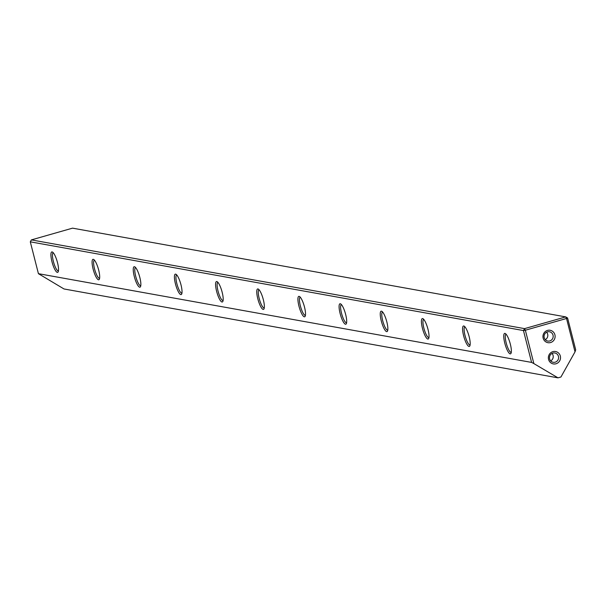 <?xml version="1.0" encoding="UTF-8"?>
<svg xmlns="http://www.w3.org/2000/svg" width="606" height="606" viewBox="0 0 606 606"><rect width="100%" height="100%" fill="white"/><g stroke="black" fill="none" stroke-linecap="round" stroke-linejoin="round"><path stroke-width="0.91" d="M567.58 317.983L565.724 316.893L72.553 228.151L31.383 239.9L524.554 328.634L565.724 316.893L566.527 318.483L567.58 317.983L575.7 349.829L575.026 351.844L566.527 318.483L525.357 330.225L533.856 363.585L557.997 377.849L560.936 377.008L575.026 351.844M554.914 334.807A6.302 6.075 -79.8 0 1 550.574 342.549A6.302 6.075 -79.8 0 1 543.15 338.163A6.302 6.075 -79.8 0 1 547.483 330.414A6.302 6.075 -79.8 0 1 554.914 334.807M544.211 337.663A4.727 4.553 100.2 0 0 547.786 341.057A4.727 4.553 100.2 0 0 553.028 335.148A4.727 4.553 100.2 0 0 549.453 331.755A4.727 4.553 100.2 0 0 544.211 337.663M560.323 356.033A6.302 6.075 -79.8 0 1 555.99 363.782A6.302 6.075 -79.8 0 1 548.559 359.388A6.302 6.075 -79.8 0 1 552.899 351.647A6.302 6.075 -79.8 0 1 560.323 356.033M549.619 358.896A4.727 4.553 100.2 0 0 553.195 362.29A4.727 4.553 100.2 0 0 558.444 356.381A4.727 4.553 100.2 0 0 554.869 352.987A4.727 4.553 100.2 0 0 549.619 358.896M545.271 339.655A4.727 4.553 100.2 0 0 546.612 332.194M550.687 360.888A4.727 4.553 100.2 0 0 552.028 353.427M53.26 252.732A9.454 2.272 -105.9 0 0 53.237 252.74A9.454 2.272 -105.9 0 0 53.358 261.383A9.454 2.272 -105.9 0 0 58.146 270.927A9.454 2.272 -105.9 0 0 58.418 270.92A9.454 2.272 -105.9 0 0 58.441 270.912M57.502 262.64A10.635 2.553 74.1 0 1 58.153 271.874A10.635 2.553 74.1 0 1 51.942 261.64A10.635 2.553 74.1 0 1 52.502 252.066A10.635 2.553 74.1 0 1 57.502 262.64M94.422 260.141A9.454 2.272 -105.9 0 0 94.4 260.148A9.454 2.272 -105.9 0 0 94.521 268.791A9.454 2.272 -105.9 0 0 99.308 278.336A9.454 2.272 -105.9 0 0 99.581 278.321A9.454 2.272 -105.9 0 0 99.604 278.313M98.672 270.049A10.635 2.553 74.1 0 1 99.323 279.283A10.635 2.553 74.1 0 1 93.112 269.049A10.635 2.553 74.1 0 1 93.672 259.466A10.635 2.553 74.1 0 1 98.672 270.049M135.585 267.549A9.454 2.272 -105.9 0 0 135.57 267.557A9.454 2.272 -105.9 0 0 135.691 276.2A9.454 2.272 -105.9 0 0 140.478 285.744A9.454 2.272 -105.9 0 0 140.751 285.729A9.454 2.272 -105.9 0 0 140.774 285.721M139.834 277.457A10.635 2.553 74.1 0 1 140.486 286.691A10.635 2.553 74.1 0 1 134.274 276.457A10.635 2.553 74.1 0 1 134.835 266.875A10.635 2.553 74.1 0 1 139.834 277.457M176.755 274.957A9.454 2.272 -105.9 0 0 176.732 274.957A9.454 2.272 -105.9 0 0 176.854 283.608A9.454 2.272 -105.9 0 0 181.641 293.145A9.454 2.272 -105.9 0 0 181.914 293.137A9.454 2.272 -105.9 0 0 181.936 293.13M180.997 284.865A10.635 2.553 74.1 0 1 181.656 294.099A10.635 2.553 74.1 0 1 175.445 283.866A10.635 2.553 74.1 0 1 176.005 274.283A10.635 2.553 74.1 0 1 180.997 284.865M217.918 282.366A9.454 2.272 -105.9 0 0 217.902 282.366A9.454 2.272 -105.9 0 0 218.024 291.009A9.454 2.272 -105.9 0 0 222.811 300.553A9.454 2.272 -105.9 0 0 223.084 300.546A9.454 2.272 -105.9 0 0 223.106 300.538M222.167 292.274A10.635 2.553 74.1 0 1 222.819 301.5A10.635 2.553 74.1 0 1 216.607 291.274A10.635 2.553 74.1 0 1 217.168 281.692A10.635 2.553 74.1 0 1 222.167 292.274M259.088 289.766A9.454 2.272 -105.9 0 0 259.065 289.774A9.454 2.272 -105.9 0 0 259.186 298.417A9.454 2.272 -105.9 0 0 263.974 307.962A9.454 2.272 -105.9 0 0 264.246 307.954A9.454 2.272 -105.9 0 0 264.269 307.946M263.33 299.675A10.635 2.553 74.1 0 1 263.989 308.909A10.635 2.553 74.1 0 1 257.777 298.675A10.635 2.553 74.1 0 1 258.338 289.1A10.635 2.553 74.1 0 1 263.33 299.675M300.25 297.175A9.454 2.272 -105.9 0 0 300.235 297.182A9.454 2.272 -105.9 0 0 300.356 305.825A9.454 2.272 -105.9 0 0 305.144 315.37A9.454 2.272 -105.9 0 0 305.416 315.355A9.454 2.272 -105.9 0 0 305.439 315.355M304.5 307.083A10.635 2.553 74.1 0 1 305.151 316.317A10.635 2.553 74.1 0 1 298.94 306.083A10.635 2.553 74.1 0 1 299.5 296.508A10.635 2.553 74.1 0 1 304.5 307.083M341.42 304.583A9.454 2.272 -105.9 0 0 341.398 304.591A9.454 2.272 -105.9 0 0 341.519 313.234A9.454 2.272 -105.9 0 0 346.306 322.778A9.454 2.272 -105.9 0 0 346.579 322.763A9.454 2.272 -105.9 0 0 346.602 322.756M345.662 314.491A10.635 2.553 74.1 0 1 346.321 323.725A10.635 2.553 74.1 0 1 340.11 313.491A10.635 2.553 74.1 0 1 340.67 303.909A10.635 2.553 74.1 0 1 345.662 314.491M382.583 311.992A9.454 2.272 -105.9 0 0 382.56 311.999A9.454 2.272 -105.9 0 0 382.689 320.642A9.454 2.272 -105.9 0 0 387.476 330.179A9.454 2.272 -105.9 0 0 387.749 330.172A9.454 2.272 -105.9 0 0 387.772 330.164M386.833 321.9A10.635 2.553 74.1 0 1 387.484 331.134A10.635 2.553 74.1 0 1 381.272 320.9A10.635 2.553 74.1 0 1 381.833 311.317A10.635 2.553 74.1 0 1 386.833 321.9M423.753 319.4A9.454 2.272 -105.9 0 0 423.73 319.4A9.454 2.272 -105.9 0 0 423.852 328.043A9.454 2.272 -105.9 0 0 428.639 337.587A9.454 2.272 -105.9 0 0 428.912 337.58A9.454 2.272 -105.9 0 0 428.934 337.572M427.995 329.308A10.635 2.553 74.1 0 1 428.654 338.542A10.635 2.553 74.1 0 1 422.443 328.308A10.635 2.553 74.1 0 1 423.003 318.726A10.635 2.553 74.1 0 1 427.995 329.308M464.916 326.801A9.454 2.272 -105.9 0 0 464.893 326.808A9.454 2.272 -105.9 0 0 465.022 335.451A9.454 2.272 -105.9 0 0 469.809 344.996A9.454 2.272 -105.9 0 0 470.082 344.988A9.454 2.272 -105.9 0 0 470.104 344.981M469.165 336.709A10.635 2.553 74.1 0 1 469.817 345.943A10.635 2.553 74.1 0 1 463.605 335.709A10.635 2.553 74.1 0 1 464.166 326.134A10.635 2.553 74.1 0 1 469.165 336.709M506.086 334.209A9.454 2.272 -105.9 0 0 506.063 334.217A9.454 2.272 -105.9 0 0 506.184 342.86A9.454 2.272 -105.9 0 0 510.972 352.404A9.454 2.272 -105.9 0 0 511.244 352.389A9.454 2.272 -105.9 0 0 511.267 352.389M510.328 344.117A10.635 2.553 74.1 0 1 510.987 353.351A10.635 2.553 74.1 0 1 504.775 343.117A10.635 2.553 74.1 0 1 505.336 333.542A10.635 2.553 74.1 0 1 510.328 344.117M38.42 273.677L531.591 362.411L523.47 330.565L30.3 241.832L38.42 273.677L64.001 288.964L557.997 377.849M533.856 363.585L531.591 362.411M525.357 330.225L524.554 328.634L523.47 330.565L525.357 330.225M31.383 239.9L30.3 241.832"/></g></svg>
